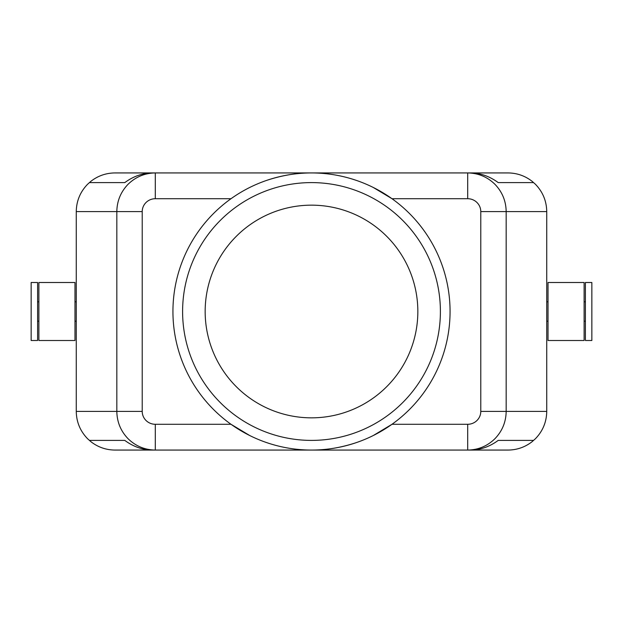 <?xml version="1.0" encoding="UTF-8"?>
<svg xmlns="http://www.w3.org/2000/svg" width="623" height="623" viewBox="0 0 623 623"><rect width="100%" height="100%" fill="white"/><g stroke="black" fill="none" stroke-linecap="round" stroke-linejoin="round"><path stroke-width="0.93" d="M356.613 442.517C341.318 447.618 326.281 450.133 311.5 450.063L467.694 450.063C478.254 449.892 487.318 446.115 494.903 438.74C502.247 431.116 506.001 422.005 506.172 411.398L506.172 211.602C506.001 200.995 502.247 191.884 494.903 184.26C487.318 176.885 478.254 173.108 467.694 172.937L155.306 172.937C144.746 173.108 135.682 176.885 128.097 184.26C120.753 191.884 116.999 200.995 116.828 211.602L142.215 211.602A13.091 12.888 180 0 1 155.306 198.714L231.001 198.714M480.785 211.602L480.785 411.398A13.091 12.888 0 0 1 467.694 424.286L467.694 450.063L470.536 450.063C480.403 449.938 489.631 446.714 498.213 440.399L533.444 440.399L532.12 441.676L535.414 438.74C542.789 431.116 546.566 422.005 546.737 411.398L546.737 211.602C546.566 200.995 542.789 191.884 535.414 184.26L532.12 181.324L533.444 182.601L498.213 182.601C489.631 176.286 480.403 173.062 470.536 172.937L467.694 172.937L467.694 198.714A13.091 12.888 0 0 1 480.785 211.602L546.737 211.602M155.306 198.714L155.306 172.937L152.464 172.937C142.597 173.062 133.369 176.286 124.787 182.601L89.556 182.601L90.88 181.324L87.586 184.26C80.211 191.884 76.434 200.995 76.263 211.602L116.828 211.602L116.828 411.398C116.999 422.005 120.753 431.116 128.097 438.74C135.682 446.115 144.746 449.892 155.306 450.063L155.306 424.286A13.091 12.888 180 0 1 142.215 411.398L142.215 211.602M353.023 179.307L356.613 180.483M532.12 441.676C525.041 447.174 517.028 449.97 508.064 450.063L114.936 450.063C105.972 449.97 97.959 447.174 90.88 441.676L87.586 438.74C80.211 431.116 76.434 422.005 76.263 411.398L76.263 211.602M90.88 441.676L89.556 440.399L124.787 440.399C133.369 446.714 142.597 449.938 152.464 450.063L311.5 450.063M584.117 311.5L584.117 282.499L548.022 282.499L548.022 340.501L584.117 340.501L584.117 311.5M591.85 311.5L591.85 282.499L585.402 282.499L585.402 340.501L591.85 340.501L591.85 311.5M38.883 340.501L38.883 282.499L74.978 282.499L74.978 340.501L38.883 340.501M31.15 340.501L31.15 282.499L37.598 282.499L37.598 340.501L31.15 340.501M90.88 181.324C97.959 175.826 105.972 173.03 114.936 172.937L508.064 172.937C517.028 173.03 525.041 175.826 532.12 181.324M266.387 180.483C281.682 175.382 296.719 172.867 311.5 172.937M269.977 443.693L266.387 442.517M373.302 187.484L391.999 198.714L467.694 198.714M450.063 311.5A138.563 138.563 0 0 0 311.5 172.937A138.563 138.563 0 0 0 172.937 311.5A138.563 138.563 0 0 0 311.5 450.063A138.563 138.563 0 0 0 450.063 311.5M417.838 311.5A106.338 106.338 0 0 1 311.5 417.838A106.338 106.338 0 0 1 205.162 311.5A106.338 106.338 0 0 1 311.5 205.162A106.338 106.338 0 0 1 417.838 311.5M440.399 311.5A128.899 128.899 0 0 1 311.5 440.399A128.899 128.899 0 0 1 182.601 311.5A128.899 128.899 0 0 1 311.5 182.601A128.899 128.899 0 0 1 440.399 311.5M249.698 435.516L231.001 424.286L155.306 424.286M467.694 424.286L391.999 424.286L373.302 435.516M114.936 450.063L508.064 450.063M508.064 172.937L114.936 172.937M533.444 440.399L498.213 440.399M124.787 440.399L89.556 440.399M533.444 182.601L498.213 182.601M124.787 182.601L89.556 182.601M76.263 411.398L142.215 411.398M480.785 411.398L546.737 411.398M585.402 301.836L584.117 301.836M548.022 301.836L546.737 301.836M37.598 321.164L38.883 321.164M74.978 321.164L76.263 321.164M76.263 301.836L74.978 301.836M38.883 301.836L37.598 301.836M548.022 321.164L546.737 321.164M585.402 321.164L584.117 321.164"/></g></svg>
